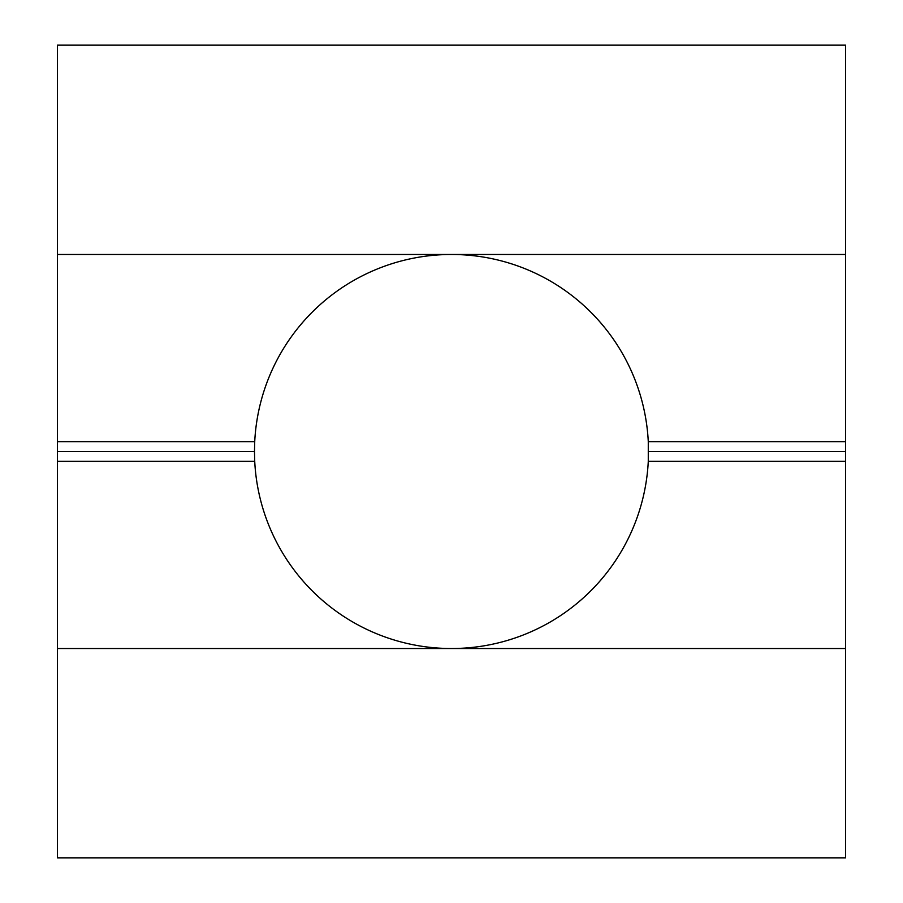 <?xml version="1.0" encoding="UTF-8"?>
<svg xmlns="http://www.w3.org/2000/svg" width="903" height="903" viewBox="0 0 903 903"><rect width="100%" height="100%" fill="white"/><g stroke="black" fill="none" stroke-linecap="round" stroke-linejoin="round"><path stroke-width="1.35" d="M648.275 461.354L648.275 441.646A197.023 197.023 0 0 0 451.5 254.477L845.535 254.477L845.535 45.15L57.465 45.15L57.465 857.85L845.535 857.85L845.535 648.523L451.5 648.523A197.023 197.023 0 0 0 648.275 461.354L845.535 461.354L845.535 648.523M57.465 648.523L451.5 648.523A197.023 197.023 0 0 1 254.725 461.354L57.465 461.354M57.465 451.5L254.477 451.5L254.725 461.354M845.535 254.477L845.535 461.354M648.523 451.5L845.535 451.5M648.275 441.646L845.535 441.646M57.465 441.646L254.725 441.646L254.477 451.5M57.465 254.477L451.5 254.477A197.023 197.023 0 0 0 254.725 441.646"/></g></svg>
